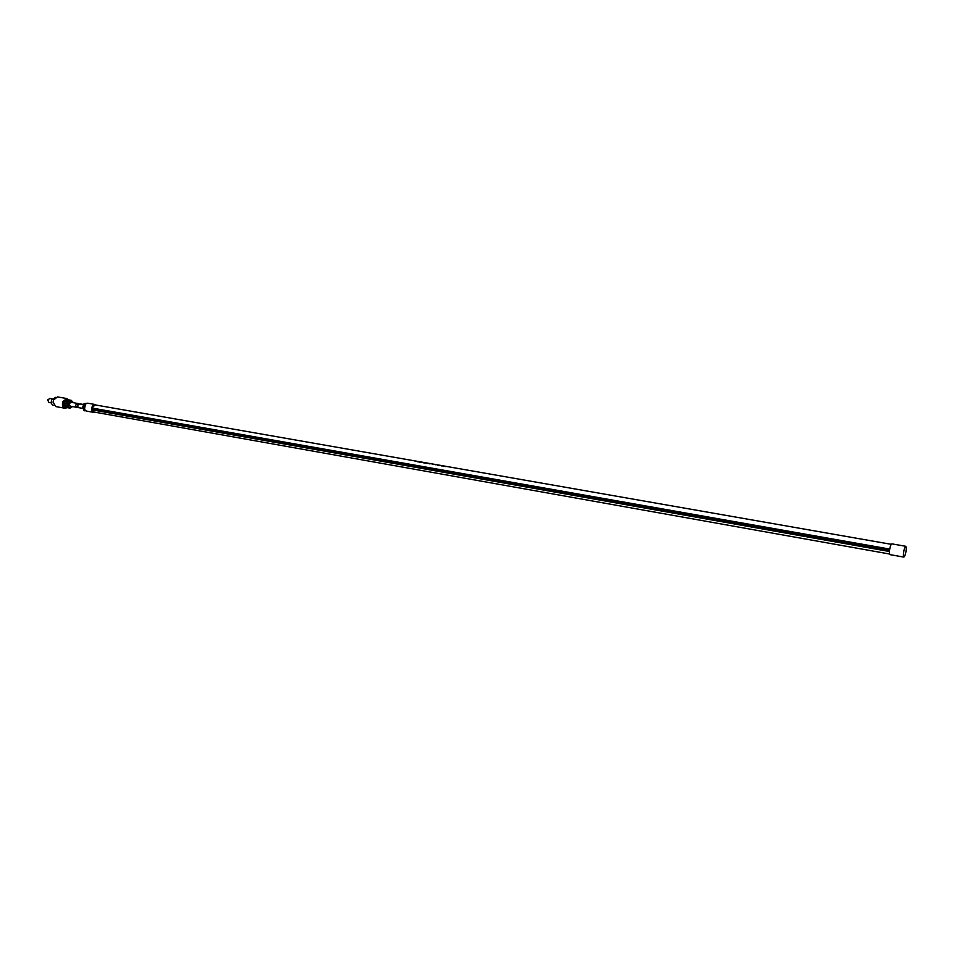 <?xml version="1.0" encoding="UTF-8"?>
<svg xmlns="http://www.w3.org/2000/svg" width="954" height="954" viewBox="0 0 954 954"><rect width="100%" height="100%" fill="white"/><g stroke="black" fill="none" stroke-linecap="round" stroke-linejoin="round"><path stroke-width="1.43" d="M444.707 466.387L445.9 466.589M891.227 544.305L95.042 404.89L91.966 408.038L889.712 549.075M435.024 464.61L435.704 464.729L435.024 464.693M416.194 461.152L417.101 461.354M417.84 461.736L418.758 461.951M420.774 462.07L421.585 462.094L420.774 462.07M420.917 462.38L419.271 462.082L420.583 461.998M422.336 462.332L423.481 462.428L422.336 462.404M424.005 462.821L424.828 463.012M427.523 463.155L425.722 463.143L427.583 463.203M429.217 463.835L430.743 463.704L429.395 463.525M433.128 464.264L433.808 464.216L433.128 464.264M432.937 464.157L432.222 464.109L432.925 464.228M437.719 464.98L438.685 465.087L437.719 465.027M439.15 465.373L440.521 465.457M443.348 465.91L444.54 466.124L443.348 465.946M445.804 466.339L445.077 466.267M91.966 408.038L91.906 409.946L93.79 411.985L889.51 554M96.223 405.092L95.102 404.496C92.299 405.033 91.25 407.143 91.978 410.828L93.719 412.378L94.971 412.188M95.102 404.496L87.685 403.196C84.858 403.733 83.821 405.832 84.548 409.504L86.289 411.055L93.719 412.378M85.407 404.162L84.489 409.361M85.526 410.733L83.475 407.62L84.894 403.792L86.134 403.542M83.475 407.62L82.593 407.453L84.012 403.637L87.816 403.208M84.894 403.792L84.012 403.637M84.989 410.84L84.095 410.685L82.593 407.453M91.989 409.838L889.414 551.495M905.799 546.296L891.811 543.852C890.464 545.02 889.653 548.025 889.378 552.831L889.915 554.62L903.891 557.112C905.203 555.932 906.002 552.926 906.3 548.109L905.799 546.296C904.487 547.489 903.688 550.494 903.39 555.335L903.891 557.112M889.557 550.148L877.143 547.954M876.738 547.906L869.261 546.559M868.855 546.487L861.414 545.163M861.009 545.092L853.615 543.78M853.21 543.744L845.852 542.409M845.459 542.337L838.137 541.049M837.731 541.001L830.457 539.678M830.063 539.606L822.825 538.33M822.42 538.259L815.229 536.983M814.823 536.935L807.668 535.647M807.263 535.576L800.156 534.312M799.738 534.264L792.667 532.988M792.273 532.916L785.237 531.676M784.82 531.628L777.832 530.364M777.427 530.317L770.462 529.053M770.057 529.005L763.14 527.753M762.735 527.705L755.854 526.465M755.449 526.393L748.604 525.177M748.186 525.129L741.389 523.901M740.984 523.829L734.21 522.637M733.805 522.577L727.079 521.361M726.662 521.313L719.972 520.109M719.554 520.061L712.9 518.857M712.495 518.785L705.865 517.605M705.459 517.533L698.877 516.364M698.459 516.317L691.912 515.136M691.495 515.065L684.984 513.908M684.567 513.86L678.091 512.692M677.674 512.62L671.234 511.475M670.817 511.427L664.413 510.259M663.984 510.211L657.616 509.066M657.199 508.983L650.855 507.862M650.449 507.79L644.141 506.669M643.723 506.598L637.451 505.489M637.022 505.441L630.785 504.308M630.367 504.261L624.166 503.128M623.737 503.08L617.572 501.971M617.155 501.887L611.013 500.802M610.584 500.755L604.478 499.646M604.061 499.598L597.979 498.501M597.562 498.417L591.516 497.344M591.098 497.272L585.088 496.211M584.659 496.152L578.684 495.078M578.255 495.019L572.305 493.945M571.875 493.898L565.961 492.824M565.531 492.765L559.652 491.704M559.223 491.632L553.368 490.594M552.938 490.535L547.119 489.485M546.69 489.426L540.894 488.376M540.465 488.329L534.705 487.279M534.276 487.208L528.54 486.194M528.111 486.135L522.41 485.109M521.969 485.049L516.293 484.024M515.864 483.964L510.223 482.951M509.794 482.867L504.177 481.877M503.736 481.794L498.155 480.804M497.726 480.733L492.157 479.743M491.727 479.695L486.194 478.693M485.753 478.634L480.256 477.632M479.826 477.56L474.353 476.595M473.911 476.535L468.462 475.545M468.032 475.474L462.607 474.508M462.177 474.46L456.775 473.482M456.346 473.422L450.98 472.445M450.538 472.373L445.208 471.431M444.767 471.348L439.448 470.405M439.019 470.334L433.736 469.392M433.295 469.332L428.036 468.39M427.595 468.307L422.36 467.377M421.918 467.305L416.719 466.375M416.278 466.327L411.102 465.385M410.649 465.325L405.498 464.395M405.056 464.312L399.929 463.405M399.487 463.346L394.384 462.428M393.942 462.344L388.862 461.45M388.421 461.39L383.377 460.472M382.936 460.388L377.903 459.506M377.462 459.423L372.454 458.54M372.012 458.48L367.028 457.574M366.586 457.515L361.638 456.62M361.184 456.561L356.259 455.666M355.818 455.595L350.905 454.724M350.464 454.664L345.575 453.77M345.133 453.699L340.28 452.84M339.827 452.756L334.997 451.898M334.544 451.838L329.738 450.968M329.285 450.908L324.503 450.038M324.05 449.978L319.292 449.119M318.839 449.06L314.093 448.201M313.651 448.141L308.929 447.283M308.476 447.199L303.777 446.377M303.336 446.317L298.662 445.458M298.208 445.399L293.558 444.564M293.105 444.504L288.478 443.658M288.025 443.574L283.421 442.763M282.968 442.68L278.389 441.869M277.936 441.785L273.369 440.986M272.916 440.927L268.372 440.092M267.931 440.032L263.399 439.222M262.958 439.162L258.451 438.339M257.997 438.256L253.525 437.469M253.072 437.409L248.612 436.598M248.159 436.538L243.723 435.728M243.27 435.668L238.858 434.869M238.405 434.809L234.004 434.01M233.551 433.951L229.187 433.152M228.733 433.068L224.369 432.305M223.916 432.245L219.587 431.458M219.134 431.399L214.817 430.612M214.364 430.552L210.071 429.765M209.618 429.682L205.337 428.93M204.883 428.847L200.638 428.096M200.173 428.012L195.94 427.261M195.487 427.201L191.277 426.438M190.812 426.378L186.626 425.615M186.161 425.556L181.987 424.792M181.534 424.733L177.372 423.97M176.919 423.898L172.781 423.159M172.328 423.099L168.202 422.348M167.749 422.288L163.647 421.549M163.194 421.477L159.115 420.738M158.65 420.678L154.596 419.939M154.131 419.879L150.088 419.14M149.635 419.056L145.604 418.341M145.151 418.281L141.144 417.554M140.679 417.494L136.696 416.767M136.231 416.683L132.26 415.98M131.807 415.896L127.848 415.205M127.395 415.133L123.448 414.418M122.994 414.358L119.071 413.642M118.618 413.583L114.718 412.879M114.253 412.808L110.378 412.104M109.913 412.021L106.049 411.341M105.584 411.257L92.443 408.932L91.882 408.133M91.906 409.552L92.443 408.932M889.629 549.635L92.431 408.539M79.552 407.752L77.477 406.631L77.453 405.247L80.589 404.043M425.675 463.095L426.283 462.94M427.118 463.203L426.056 463.179L427.118 463.298M426.092 463.215L427.153 463.191M415.169 461.366L415.849 461.14M417.387 461.76L418.067 461.533M441.368 465.898L442.096 465.814M442.942 466.232L443.622 466.148M420.249 461.998L419.366 462.106M421.585 462.487L422.467 462.296M423.552 462.833L424.22 462.607M437.671 465.313L438.542 465.111M428.549 463.537L429.741 463.572M429.61 463.727L430.492 463.704M47.7 400.644L49.548 398.414L52.065 398.855M51.349 402.91L48.833 402.469L47.867 399.726M54.056 405.486L53.496 405.39C51.504 404.615 50.86 402.779 51.564 399.893L55.487 397.365M53.09 402.445L53.543 399.893M67.257 407.644L65.027 408.252L55.773 406.595L53.102 401.992L53.484 400.048L57.49 396.912L66.744 398.533L68.628 399.869M65.027 408.252C62.654 407.322 61.903 405.14 62.749 401.682L66.744 398.533M73.231 402.683C71.824 400.036 70.274 400.155 68.581 403.029C68.247 407.453 69.57 408.634 72.54 406.583L70.047 408.133L65.778 407.382C63.882 406.642 63.286 404.89 63.966 402.123L67.424 399.666M69.845 408.109L64.717 406.344L68.223 406.833L67.794 405.545L64.586 404.973L64.407 403.423L67.77 403.983L68.938 401.276L71.061 400.298L73.255 402.683M69.666 408.073L66.84 407.561M64.848 406.261L69.034 407.775M69.332 407.608L68.223 406.833M64.49 403.411L64.753 404.949L67.794 405.545M68.128 405.545L67.77 403.983M70.87 406.213L70.489 406.213C69.034 404.937 69.129 403.637 70.811 402.326L71.526 402.445M77.93 407.453L75.807 406.332L75.783 404.961L77.834 403.554L79.027 403.864M69.928 400.513L66.482 399.809L71.061 400.298M68.151 402.54L64.717 401.849L65.731 400.716L68.938 401.276M71.228 400.561L66.78 399.964M69.237 401.455L65.862 400.859L64.8 401.908M78.669 407.668L83.058 408.443M77.477 406.631L77.453 405.247M80.184 403.9L83.678 404.52M77 407.37L70.489 406.213M78.502 403.602L71.18 402.314M71.228 400.322L67.15 399.607"/></g></svg>

